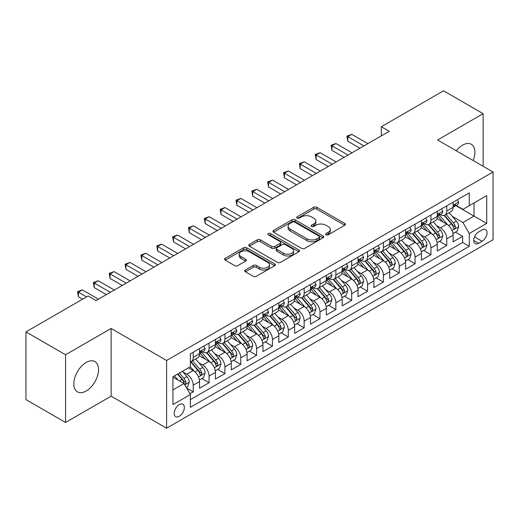 <?xml version="1.0" encoding="UTF-8"?>
<svg xmlns="http://www.w3.org/2000/svg" width="519" height="519" viewBox="0 0 519 519"><rect width="100%" height="100%" fill="white"/><g stroke="black" fill="none" stroke-linecap="round" stroke-linejoin="round"><path stroke-width="0.78" d="M326.062 234.802A1.538 0.889 0 0 0 328.242 234.802L344.772 225.259A2.199 1.272 0 0 0 345.414 224.357A2.199 1.272 0 0 0 344.772 223.462L316.772 207.295A2.199 1.272 0 0 0 313.658 207.295L297.134 216.838A1.538 0.889 0 0 0 296.68 217.467A1.538 0.889 0 0 0 297.134 218.097A1.538 0.889 0 0 0 299.307 218.097L301.448 216.864A7.039 4.061 0 0 1 311.4 216.864L313.736 218.207A7.039 4.061 0 0 1 315.799 221.081A7.039 4.061 0 0 1 313.736 223.955L311.595 225.188A1.538 0.889 0 0 0 311.147 225.817A1.538 0.889 0 0 0 311.595 226.446A1.538 0.889 0 0 0 313.774 226.446L315.915 225.214A7.039 4.061 0 0 1 325.867 225.214L328.203 226.563A7.039 4.061 0 0 1 330.266 229.437A7.039 4.061 0 0 1 328.203 232.311L326.062 233.544A1.538 0.889 0 0 0 325.614 234.173A1.538 0.889 0 0 0 326.062 234.802L326.062 233.544M86.167 391.002A17.484 10.095 120 0 0 97.591 375.594A17.484 10.095 120 0 0 94.912 361.587A17.484 10.095 120 0 0 86.167 362.45A17.484 10.095 120 0 0 74.749 377.858A17.484 10.095 120 0 0 77.428 391.864A17.484 10.095 120 0 0 86.167 391.002M473.185 160.54A17.484 10.095 120 0 0 471.284 144.288A17.484 10.095 120 0 0 462.546 145.158A17.484 10.095 120 0 0 456.259 150.77M179.276 416.296A7.169 4.139 120 0 0 183.96 409.978A7.169 4.139 120 0 0 182.857 404.23A7.169 4.139 120 0 0 179.276 404.586A7.169 4.139 120 0 0 174.585 410.905A7.169 4.139 120 0 0 175.688 416.653A7.169 4.139 120 0 0 179.276 416.296M245.37 269.984A2.199 1.272 0 0 0 244.728 270.879A2.199 1.272 0 0 0 245.37 271.781L253.227 276.316A2.199 1.272 0 0 0 256.341 276.316L274.694 265.715A2.199 1.272 0 0 0 275.336 264.82A2.199 1.272 0 0 0 274.694 263.918L246.694 247.758A2.199 1.272 0 0 0 243.58 247.758L225.227 258.352A2.199 1.272 0 0 0 224.584 259.247A2.199 1.272 0 0 0 225.227 260.149L234.718 265.624A2.199 1.272 0 0 0 237.825 265.624L245.682 261.089A2.199 1.272 0 0 0 246.324 260.194A2.199 1.272 0 0 0 245.682 259.292L240.978 256.581A5.884 3.399 0 0 1 239.253 254.174A5.884 3.399 0 0 1 242.886 251.034A5.884 3.399 0 0 1 249.302 251.773L267.733 262.413A5.884 3.399 0 0 1 269.458 264.82A5.884 3.399 0 0 1 265.825 267.96A5.884 3.399 0 0 1 259.409 267.22L256.341 265.449A2.199 1.272 0 0 0 253.227 265.449L245.37 269.984L245.37 271.781M111.131 328.462L65.569 354.769L25.95 331.894L25.95 399.598L65.569 422.472L111.131 396.172L166.593 428.194L166.593 360.484L111.131 328.462L111.131 396.172M483.144 166.288L483.144 113.68L437.582 139.987L493.05 172.01L166.593 360.484M483.144 113.68L443.524 90.806L381.329 126.72L381.329 135.868M25.95 331.894L88.152 295.986L96.073 300.559L389.25 131.294L381.329 126.72M301.604 248.38A2.199 1.272 0 0 0 304.711 248.38L323.071 237.786A2.199 1.272 0 0 0 323.713 236.891A2.199 1.272 0 0 0 323.071 235.989L295.071 219.822A2.199 1.272 0 0 0 291.957 219.822L273.604 230.423A2.199 1.272 0 0 0 272.962 231.318A2.199 1.272 0 0 0 273.604 232.22L301.604 248.38M268.855 235.133A1.538 0.889 0 0 1 270.412 235.347L270.412 233.518L298.879 249.957A2.199 1.272 0 0 1 299.528 250.852A2.199 1.272 0 0 1 298.879 251.754L280.526 262.348A2.199 1.272 0 0 1 277.412 262.348L249.418 246.181L249.418 244.384A2.199 1.272 0 0 0 248.77 245.286A2.199 1.272 0 0 0 249.418 246.181M249.418 244.384L257.268 239.849A2.199 1.272 0 0 1 260.382 239.849L271.735 246.408A2.199 1.272 0 0 0 274.849 246.408L280.059 243.398A2.199 1.272 0 0 0 280.701 242.503A2.199 1.272 0 0 0 280.059 241.601L268.239 234.776A1.538 0.889 0 0 1 267.785 234.147A1.538 0.889 0 0 1 268.738 233.329A1.538 0.889 0 0 1 270.412 233.518M189.928 393.765L193.217 391.871L186.639 388.069M182.902 371.915L186.879 374.212A8.966 5.177 60 0 1 193.217 385.189L199.556 381.53L199.556 388.212L209.066 382.717L201.852 378.559M198.751 362.762L202.728 365.058A8.966 5.177 60 0 1 209.066 376.041L215.404 372.383L215.404 379.058L224.915 373.57L217.701 369.405M214.594 353.614L218.577 355.911A8.966 5.177 60 0 1 224.915 366.894L231.253 363.229L231.253 369.911L240.758 364.422L233.55 360.257M230.442 344.467L234.419 346.763A8.966 5.177 60 0 1 240.758 357.74L247.102 354.081L247.102 360.763L256.607 355.268L249.399 351.11M246.291 335.313L250.268 337.616A8.966 5.177 60 0 1 256.607 348.593L262.945 344.934L262.945 351.61L272.456 346.121L265.241 341.956M262.14 326.166L266.117 328.462A8.966 5.177 60 0 1 272.456 339.445L278.794 335.78L278.794 342.462L288.305 336.974L281.09 332.809M277.983 317.018L281.966 319.315A8.966 5.177 60 0 1 288.305 330.292L294.643 326.633L294.643 333.315L304.147 327.826L296.939 323.661M293.832 307.871L297.809 310.167A8.966 5.177 60 0 1 304.147 321.144L310.492 317.485L310.492 324.161L319.996 318.672L312.788 314.514M309.681 298.717L313.658 301.014A8.966 5.177 60 0 1 319.996 311.997L326.334 308.338L326.334 315.014L335.845 309.525L328.631 305.36M325.53 289.57L329.507 291.866A8.966 5.177 60 0 1 335.845 302.843L342.183 299.184L342.183 305.866L351.694 300.378L344.48 296.213M341.372 280.422L345.356 282.719A8.966 5.177 60 0 1 351.694 293.696L358.032 290.037L358.032 296.712L367.536 291.224L360.329 287.065M357.221 271.268L361.198 273.565A8.966 5.177 60 0 1 367.536 284.548L373.881 280.889L373.881 287.565L383.385 282.077L376.178 277.912M373.07 262.121L377.047 264.418A8.966 5.177 60 0 1 383.385 275.394L389.724 271.735L389.724 278.418L399.234 272.929L392.02 268.764M388.919 252.974L392.896 255.27A8.966 5.177 60 0 1 399.234 266.247L405.573 262.588L405.573 269.27L415.083 263.775L407.869 259.617M404.762 243.82L408.745 246.116A8.966 5.177 60 0 1 415.083 257.1L421.422 253.441L421.422 260.116L430.926 254.628L423.718 250.463M420.611 234.672L424.587 236.969A8.966 5.177 60 0 1 430.926 247.952L437.27 244.287L437.27 250.969L446.775 245.481L446.775 238.798A8.966 5.177 -120 0 0 440.436 227.822L436.46 225.525M439.567 241.316L446.775 245.481M199.556 381.53A8.966 5.177 -120 0 0 193.217 370.553L188.462 367.809M215.404 372.383A8.966 5.177 -120 0 0 209.066 361.399L199.264 355.742M231.253 363.229A8.966 5.177 -120 0 0 224.915 352.252L215.113 346.595M247.102 354.081A8.966 5.177 -120 0 0 240.758 343.104L230.961 337.447M262.945 344.934A8.966 5.177 -120 0 0 256.607 333.951L246.81 328.293M278.794 335.78A8.966 5.177 -120 0 0 272.456 324.803L262.653 319.146M294.643 326.633A8.966 5.177 -120 0 0 288.305 315.656L278.502 309.999M310.492 317.485A8.966 5.177 -120 0 0 304.147 306.502L294.351 300.845M326.334 308.338A8.966 5.177 -120 0 0 319.996 297.355L310.2 291.697M342.183 299.184A8.966 5.177 -120 0 0 335.845 288.207L326.042 282.55M358.032 290.037A8.966 5.177 -120 0 0 351.694 279.06L341.891 273.396M373.881 280.889A8.966 5.177 -120 0 0 367.536 269.906L357.74 264.249M389.724 271.735A8.966 5.177 -120 0 0 383.385 260.759L373.589 255.101M405.573 262.588A8.966 5.177 -120 0 0 399.234 251.611L389.432 245.948M421.422 253.441A8.966 5.177 -120 0 0 415.083 242.457L405.281 236.8M437.27 244.287A8.966 5.177 -120 0 0 430.926 233.31L421.13 227.653M482.119 229.923L478.628 231.935A6.948 4.009 120 0 0 474.087 238.059A6.948 4.009 120 0 0 475.157 243.625A6.948 4.009 120 0 0 478.628 243.281L482.119 241.27A6.948 4.009 120 0 0 486.653 235.146A6.948 4.009 120 0 0 485.589 229.58A6.948 4.009 120 0 0 482.119 229.923M166.593 428.194L493.05 239.713L493.05 172.01M172.931 389.944L184.024 383.541L190.369 394.524L190.369 407.331L469.28 246.304L469.28 233.492L462.942 222.515L452.309 216.371M190.369 394.524L172.931 404.586L172.931 376.775L190.369 366.706L190.369 353.9L469.28 192.867L469.28 205.68L486.712 195.611L486.712 223.429L469.28 233.492M202.644 351.837L202.728 351.888A8.966 5.177 60 0 0 207.211 352.33L213.549 348.671A8.966 5.177 -120 0 0 215.404 344.564L215.404 339.445M218.493 342.689L218.577 342.735A8.966 5.177 60 0 0 223.06 343.182L229.398 339.523A8.966 5.177 -120 0 0 231.253 335.417L231.253 330.292M234.341 333.542L234.419 333.587A8.966 5.177 60 0 0 238.902 334.028L245.24 330.369A8.966 5.177 -120 0 0 247.102 326.269L247.102 321.144M250.184 324.388L250.268 324.44A8.966 5.177 60 0 0 254.751 324.881L261.089 321.222A8.966 5.177 -120 0 0 262.945 317.115L262.945 311.997M266.033 315.241L266.117 315.286A8.966 5.177 60 0 0 270.6 315.734L276.938 312.075A8.966 5.177 -120 0 0 278.794 307.968L278.794 302.843M281.882 306.093L281.966 306.139A8.966 5.177 60 0 0 286.449 306.58L292.787 302.921A8.966 5.177 -120 0 0 294.643 298.821L294.643 293.696M297.731 296.939L297.809 296.991A8.966 5.177 60 0 0 302.292 297.432L308.63 293.773A8.966 5.177 -120 0 0 310.492 289.667L310.492 284.548M313.573 287.792L313.658 287.837A8.966 5.177 60 0 0 318.141 288.285L324.479 284.626A8.966 5.177 -120 0 0 326.334 280.519L326.334 275.394M329.422 278.645L329.507 278.69A8.966 5.177 60 0 0 333.989 279.138L340.328 275.472A8.966 5.177 -120 0 0 342.183 271.372L342.183 266.247M345.271 269.491L345.356 269.543A8.966 5.177 60 0 0 349.832 269.984L356.177 266.325A8.966 5.177 -120 0 0 358.032 262.225L358.032 257.1M361.12 260.343L361.198 260.389A8.966 5.177 60 0 0 365.681 260.836L372.019 257.177A8.966 5.177 -120 0 0 373.881 253.071L373.881 247.946M376.963 251.196L377.047 251.241A8.966 5.177 60 0 0 381.53 251.689L387.868 248.024A8.966 5.177 -120 0 0 389.724 243.924L389.724 238.798M392.812 242.042L392.896 242.094A8.966 5.177 60 0 0 397.379 242.535L403.717 238.876A8.966 5.177 -120 0 0 405.573 234.776L405.573 229.651M408.661 232.895L408.745 232.947A8.966 5.177 60 0 0 413.221 233.388L419.566 229.729A8.966 5.177 -120 0 0 421.422 225.622L421.422 220.504M424.51 223.747L424.587 223.793A8.966 5.177 60 0 0 429.07 224.24L435.409 220.581A8.966 5.177 -120 0 0 437.27 216.475L437.27 211.35M190.369 399.643L462.624 242.457L462.624 236.327L453.113 241.822L453.113 235.139A8.966 5.177 -120 0 0 446.775 224.163L436.979 218.505M440.352 214.6L440.436 214.645A8.966 5.177 -120 0 0 444.919 215.087A8.966 5.177 -120 0 0 446.775 210.986L446.775 205.861M444.919 215.087L451.258 211.428A8.966 5.177 -120 0 0 453.113 207.328L453.113 202.202M193.217 352.252L193.217 357.377A8.966 5.177 60 0 1 191.362 361.477A8.966 5.177 60 0 1 190.369 361.84M191.362 361.477L197.7 357.818A8.966 5.177 -120 0 0 199.556 353.718L199.556 348.593M209.066 343.104L209.066 348.223A8.966 5.177 60 0 1 207.211 352.33M224.915 333.951L224.915 339.076A8.966 5.177 60 0 1 223.06 343.182M240.758 324.803L240.758 329.928A8.966 5.177 60 0 1 238.902 334.028M256.607 315.656L256.607 320.781A8.966 5.177 60 0 1 254.751 324.881M272.456 306.502L272.456 311.627A8.966 5.177 60 0 1 270.6 315.734M288.305 297.355L288.305 302.48A8.966 5.177 60 0 1 286.449 306.58M304.147 288.207L304.147 293.332A8.966 5.177 60 0 1 302.292 297.432M319.996 279.053L319.996 284.178A8.966 5.177 60 0 1 318.141 288.285M335.845 269.906L335.845 275.031A8.966 5.177 60 0 1 333.989 279.138M351.694 260.759L351.694 265.884A8.966 5.177 60 0 1 349.832 269.984M367.536 251.611L367.536 256.73A8.966 5.177 60 0 1 365.681 260.836M383.385 242.457L383.385 247.582A8.966 5.177 60 0 1 381.53 251.689M399.234 233.31L399.234 238.435A8.966 5.177 60 0 1 397.379 242.535M415.083 224.163L415.083 229.281A8.966 5.177 60 0 1 413.221 233.388M430.926 215.009L430.926 220.134A8.966 5.177 60 0 1 429.07 224.24M430.926 247.952L430.926 254.628M415.083 257.1L415.083 263.775M399.234 266.247L399.234 272.929M383.385 275.394L383.385 282.077M367.536 284.548L367.536 291.224M351.694 293.696L351.694 300.378M335.845 302.843L335.845 309.525M319.996 311.997L319.996 318.672M304.147 321.144L304.147 327.826M288.305 330.292L288.305 336.974M272.456 339.445L272.456 346.121M256.607 348.593L256.607 355.268M240.758 357.74L240.758 364.422M224.915 366.894L224.915 373.57M209.066 376.041L209.066 382.717M193.217 385.189L193.217 391.871M184.024 383.541L172.931 377.138M462.942 222.515L474.035 216.112L474.035 202.935L486.712 195.611M455.883 205.628L486.712 223.429M456.201 205.446L462.942 209.339L469.28 205.68M65.569 354.769L65.569 422.472M455.41 232.168L462.624 236.327M462.624 242.457L469.28 246.304M326.678 235.016L328.203 234.14A7.039 4.061 0 0 0 330.266 231.266L330.266 229.437M315.799 221.081L315.799 222.911A7.039 4.061 0 0 1 313.736 225.784L312.211 226.667M344.739 225.272L316.772 209.125A2.199 1.272 0 0 0 313.658 209.125L297.744 218.311M323.039 237.806L295.071 221.652A2.199 1.272 0 0 0 291.957 221.652L273.63 232.233M319.179 237.514A1.538 0.889 0 0 0 319.633 236.891A1.538 0.889 0 0 0 319.179 236.262L294.604 222.067A1.538 0.889 0 0 0 292.424 222.067L290.173 223.371A7.039 4.061 0 0 0 288.11 226.245A7.039 4.061 0 0 0 290.173 229.119L306.969 238.818A7.039 4.061 0 0 0 316.927 238.818L319.179 237.514L319.179 239.343A1.538 0.889 0 0 0 319.633 238.721L319.633 236.891M288.11 226.245L288.11 228.075A7.039 4.061 0 0 0 290.173 230.949L290.173 229.119M319.179 239.343L316.927 240.647A7.039 4.061 0 0 1 306.969 240.647L290.173 230.949M249.444 246.201L257.268 241.679L257.268 239.849M280.701 242.503L280.701 244.332A2.199 1.272 0 0 1 280.059 245.228L274.849 248.238A2.199 1.272 0 0 1 271.735 248.238L260.382 241.679A2.199 1.272 0 0 0 257.268 241.679M270.412 235.347L298.853 251.767M283.523 253.214A5.884 3.399 0 0 0 289.933 253.947A5.884 3.399 0 0 0 293.566 250.807A5.884 3.399 0 0 0 291.84 248.406L285.346 244.657A2.199 1.272 0 0 0 282.239 244.657L277.023 247.667A2.199 1.272 0 0 0 276.38 248.562A2.199 1.272 0 0 0 277.023 249.464L283.523 253.214L283.523 255.043A5.884 3.399 0 0 0 289.933 255.776A5.884 3.399 0 0 0 293.566 252.636L293.566 250.807M276.38 248.562L276.38 250.392A2.199 1.272 0 0 0 277.023 251.293L277.023 249.464M283.523 255.043L277.023 251.293M269.458 264.82L269.458 266.649A5.884 3.399 0 0 1 265.825 269.789A5.884 3.399 0 0 1 259.409 269.05L256.341 267.279A2.199 1.272 0 0 0 253.227 267.279L245.403 271.794M239.253 254.174L239.253 256.003A5.884 3.399 0 0 0 240.978 258.41L240.978 256.581M245.656 261.109L240.978 258.41M274.661 265.734L246.694 249.587A2.199 1.272 0 0 0 243.58 249.587L225.259 260.162M452.983 233.569L457.077 231.208L458.66 226.628A5.936 3.432 -120 0 0 456.35 221.055L449.11 212.673M447.657 224.74L439.379 215.158M442.947 221.95L438.146 216.391A14.234 8.22 -120 0 0 437.705 215.891M444.108 215.411L451.433 223.89A5.936 3.432 60 0 1 453.554 227.984L453.982 228.684L454.787 228.574L455.455 226.881A5.936 3.432 -120 0 0 453.34 222.794L446.093 214.412M444.543 215.275L452.412 224.383A3.023 1.745 60 0 1 453.171 225.57L455.455 226.881M457.317 199.776L458.66 202.112A5.936 3.432 60 0 1 457.434 204.739L454.423 206.478A5.936 3.432 -120 0 0 455.455 205.109L455.332 204.583M363.897 145.93L347.808 136.646L351.772 134.356L367.854 143.646M453.314 206.757L453.34 206.757A5.936 3.432 -120 0 0 454.423 206.478M454.689 204.668L455.455 205.109C455.079 204.214 454.449 204.577 453.554 206.205A5.936 3.432 60 0 1 453.113 207.049M359.933 148.22L347.808 141.22L347.808 136.646L346.939 136.14L351.772 134.356M347.808 141.22L346.939 136.14M437.134 242.717L441.228 240.355L442.811 235.782A5.936 3.432 -120 0 0 440.501 230.202L433.261 221.821M431.808 233.887L423.536 224.305M427.098 231.098L422.297 225.538A14.234 8.22 -120 0 0 421.856 225.045M428.266 224.558L435.59 233.037A5.936 3.432 60 0 1 437.705 237.131L438.14 237.838L438.938 237.721L439.606 236.035A5.936 3.432 -120 0 0 437.491 231.941L430.251 223.559M428.694 224.422L436.563 233.531A3.023 1.745 60 0 1 437.329 234.718L439.606 236.035M421.285 251.871L425.379 249.503L426.968 244.929A5.936 3.432 -120 0 0 424.652 239.35L417.412 230.968M415.959 243.041L407.687 233.459M411.256 240.252L406.448 234.685A14.234 8.22 -120 0 0 406.007 234.192M412.417 233.712L419.741 242.191A5.936 3.432 60 0 1 421.856 246.278L422.291 246.986L423.095 246.869L423.757 245.182A5.936 3.432 -120 0 0 421.642 241.088L414.402 232.707M412.845 233.569L420.714 242.684A3.023 1.745 60 0 1 421.48 243.865L423.757 245.182M405.436 261.018L409.536 258.657L411.119 254.076A5.936 3.432 -120 0 0 408.803 248.504L401.563 240.122M400.117 252.189L391.839 242.607M395.407 249.399L390.599 243.839A14.234 8.22 -120 0 0 390.158 243.34M396.568 242.86L403.892 251.339A5.936 3.432 60 0 1 406.014 255.432L406.442 256.133L407.246 256.023L407.915 254.329A5.936 3.432 -120 0 0 405.793 250.242L398.553 241.86M397.003 242.723L404.872 251.832A3.023 1.745 60 0 1 405.631 253.013L407.915 254.329M389.594 270.165L393.687 267.804L395.27 263.23A5.936 3.432 -120 0 0 392.961 257.651L385.721 249.269M384.268 261.336L375.99 251.754M379.558 258.546L374.757 252.987A14.234 8.22 -120 0 0 374.316 252.494M380.725 252.007L388.043 260.486A5.936 3.432 60 0 1 390.165 264.58L390.593 265.28L391.397 265.17L392.066 263.483A5.936 3.432 -120 0 0 389.951 259.39L382.704 251.008M381.154 251.871L389.023 260.979A3.023 1.745 60 0 1 389.782 262.166L392.066 263.483M441.468 208.923L442.811 211.259A5.936 3.432 60 0 1 441.585 213.886L438.574 215.625A5.936 3.432 -120 0 0 439.606 214.256L439.483 213.731M348.048 155.084L331.959 145.794L335.923 143.51L352.012 152.794M437.465 215.904L437.491 215.904A5.936 3.432 -120 0 0 438.574 215.625M438.84 213.815L439.606 214.256C439.236 213.361 438.6 213.731 437.705 215.353A5.936 3.432 60 0 1 437.27 216.202M344.084 157.367L331.959 150.374L331.959 145.794L331.09 145.294L335.923 143.51M331.959 150.374L331.09 145.294M425.619 218.077L426.968 220.406A5.936 3.432 60 0 1 425.736 223.034L422.726 224.772A5.936 3.432 -120 0 0 423.757 223.41L423.634 222.878M332.199 164.231L316.116 154.947L320.074 152.657L336.163 161.947M421.616 225.051L421.642 225.051A5.936 3.432 -120 0 0 422.726 224.772M422.991 222.962L423.757 223.41C423.387 222.515 422.751 222.878 421.856 224.506A5.936 3.432 60 0 1 421.422 225.35M328.235 166.521L316.116 159.521L316.116 154.947L315.241 154.441L320.074 152.657M316.116 159.521L315.241 154.441M409.77 227.225L411.119 229.56A5.936 3.432 60 0 1 409.887 232.188L406.877 233.926A5.936 3.432 -120 0 0 407.915 232.557L407.785 232.032M316.35 173.378L300.267 164.095L304.231 161.805L320.314 171.095M405.774 234.205L405.793 234.205A5.936 3.432 -120 0 0 406.877 233.926M407.143 232.116L407.915 232.557C407.538 231.662 406.902 232.025 406.014 233.654A5.936 3.432 60 0 1 405.573 234.497M312.393 175.669L300.267 168.669L300.267 164.095L299.398 163.589L304.231 161.805M300.267 168.669L299.398 163.589M393.927 236.372L395.27 238.708A5.936 3.432 60 0 1 394.044 241.335L391.034 243.074A5.936 3.432 -120 0 0 392.066 241.705L391.942 241.179M300.507 182.532L284.418 173.242L288.382 170.959L304.465 180.242M389.925 243.353L389.951 243.353A5.936 3.432 -120 0 0 391.034 243.074M391.3 241.264L392.066 241.705C391.689 240.81 391.06 241.179 390.165 242.801A5.936 3.432 60 0 1 389.724 243.651M296.544 184.816L284.418 177.816L284.418 173.242L283.549 172.743L288.382 170.959M284.418 177.816L283.549 172.743M373.745 279.319L377.838 276.951L379.421 272.378A5.936 3.432 -120 0 0 377.112 266.798L369.872 258.417M368.419 270.49L360.147 260.908M363.709 267.7L358.908 262.134A14.234 8.22 -120 0 0 358.467 261.641M364.876 261.161L372.201 269.64A5.936 3.432 60 0 1 374.316 273.727L374.75 274.434L375.548 274.317L376.217 272.631A5.936 3.432 -120 0 0 374.102 268.537L366.862 260.155M365.305 261.018L373.174 270.133A3.023 1.745 60 0 1 373.94 271.314L376.217 272.631M378.079 245.526L379.421 247.855A5.936 3.432 60 0 1 378.195 250.482L375.185 252.221A5.936 3.432 -120 0 0 376.217 250.852L376.093 250.327M284.659 191.68L268.57 182.396L272.533 180.106L288.622 189.39M374.076 252.5L374.102 252.5A5.936 3.432 -120 0 0 375.185 252.221M375.451 250.411L376.217 250.852C375.847 249.963 375.211 250.327 374.316 251.955A5.936 3.432 60 0 1 373.881 252.798M280.695 193.97L268.57 186.97L268.57 182.396L267.7 181.89L272.533 180.106M268.57 186.97L267.7 181.89M357.896 288.467L361.99 286.105L363.579 281.525A5.936 3.432 -120 0 0 361.263 275.952L354.023 267.57M352.57 279.637L344.298 270.055M347.866 276.848L343.059 271.288A14.234 8.22 -120 0 0 342.618 270.788M349.028 270.308L356.352 278.787A5.936 3.432 60 0 1 358.467 282.881L358.901 283.582L359.706 283.471L360.368 281.778A5.936 3.432 -120 0 0 358.253 277.691L351.013 269.303M349.456 270.172L357.325 279.28A3.023 1.745 60 0 1 358.091 280.461L360.368 281.778M362.23 254.673L363.579 257.009A5.936 3.432 60 0 1 362.346 259.636L359.336 261.375A5.936 3.432 -120 0 0 360.368 260.006L360.244 259.481M268.81 200.827L252.727 191.543L256.684 189.253L272.773 198.543M358.227 261.647L358.253 261.647A5.936 3.432 -120 0 0 359.336 261.375M359.602 259.558L360.368 260.006C359.998 259.111 359.362 259.474 358.467 261.102A5.936 3.432 60 0 1 358.032 261.946M264.846 203.117L252.727 196.117L252.727 191.543L251.851 191.037L256.684 189.253M252.727 196.117L251.851 191.037M342.047 297.614L346.147 295.253L347.73 290.679A5.936 3.432 -120 0 0 345.414 285.1L338.174 276.718M336.727 288.785L328.449 279.203M332.017 285.995L327.21 280.435A14.234 8.22 -120 0 0 326.769 279.942M333.179 279.456L340.503 287.935A5.936 3.432 60 0 1 342.624 292.028L343.053 292.729L343.857 292.619L344.525 290.932A5.936 3.432 -120 0 0 342.404 286.838L335.164 278.456M333.613 279.319L341.483 288.428A3.023 1.745 60 0 1 342.242 289.615L344.525 290.932M346.381 263.821L347.73 266.156A5.936 3.432 60 0 1 346.497 268.784L343.487 270.522A5.936 3.432 -120 0 0 344.525 269.153L344.395 268.628M252.961 209.981L236.878 200.691L240.842 198.407L256.924 207.691M342.384 270.801L342.404 270.801A5.936 3.432 -120 0 0 343.487 270.522M343.753 268.712L344.525 269.153C344.149 268.258 343.513 268.628 342.624 270.25A5.936 3.432 60 0 1 342.183 271.1M249.003 212.265L236.878 205.264L236.878 200.691L236.009 200.191L240.842 198.407M236.878 205.264L236.009 200.191M326.204 306.768L330.298 304.4L331.881 299.826A5.936 3.432 -120 0 0 329.571 294.247L322.331 285.865M320.878 297.932L312.6 288.356M316.168 295.142L311.368 289.583A14.234 8.22 -120 0 0 310.926 289.089M317.336 288.609L324.654 297.089A5.936 3.432 60 0 1 326.775 301.176L327.204 301.883L328.008 301.766L328.676 300.079A5.936 3.432 -120 0 0 326.561 295.986L319.315 287.604M317.764 288.467L325.634 297.582A3.023 1.745 60 0 1 326.393 298.762L328.676 300.079M330.538 272.975L331.881 275.304A5.936 3.432 60 0 1 330.655 277.931L327.645 279.67A5.936 3.432 -120 0 0 328.676 278.301L328.553 277.775M237.118 219.128L221.029 209.845L224.993 207.555L241.076 216.838M326.535 279.949L326.561 279.949A5.936 3.432 -120 0 0 327.645 279.67M327.911 277.86L328.676 278.301C328.3 277.406 327.671 277.775 326.775 279.404A5.936 3.432 60 0 1 326.334 280.247M233.154 221.418L221.029 214.418L221.029 209.845L220.16 209.339L224.993 207.555M221.029 214.418L220.16 209.339M310.356 315.915L314.449 313.547L316.032 308.974A5.936 3.432 -120 0 0 313.723 303.401L306.482 295.013M305.029 307.086L296.758 297.504M300.319 304.296L295.519 298.736A14.234 8.22 -120 0 0 295.077 298.237M301.487 297.757L308.811 306.236A5.936 3.432 60 0 1 310.926 310.323L311.361 311.03L312.159 310.92L312.827 309.227A5.936 3.432 -120 0 0 310.712 305.14L303.472 296.751M301.915 297.614L309.785 306.729A3.023 1.745 60 0 1 310.55 307.91L312.827 309.227M314.689 282.122L316.032 284.457A5.936 3.432 60 0 1 314.806 287.085L311.796 288.824A5.936 3.432 -120 0 0 312.827 287.455L312.704 286.923M221.269 228.276L205.18 218.992L209.144 216.702L225.233 225.992M310.686 289.096L310.712 289.096A5.936 3.432 -120 0 0 311.796 288.824M312.062 287.007L312.827 287.455C312.457 286.559 311.822 286.923 310.926 288.551A5.936 3.432 60 0 1 310.492 289.394M217.305 230.566L205.18 223.566L205.18 218.992L204.311 218.486L209.144 216.702M205.18 223.566L204.311 218.486M294.507 325.063L298.6 322.701L300.19 318.128A5.936 3.432 -120 0 0 297.874 312.548L290.634 304.166M289.18 316.233L280.909 306.651M284.477 313.444L279.67 307.884A14.234 8.22 -120 0 0 279.228 307.391M285.638 306.904L292.963 315.383A5.936 3.432 60 0 1 295.077 319.477L295.512 320.178L296.317 320.067L296.978 318.381A5.936 3.432 -120 0 0 294.863 314.287L287.623 305.905M286.066 306.768L293.936 315.876A3.023 1.745 60 0 1 294.701 317.064L296.978 318.381M298.84 291.269L300.19 293.605A5.936 3.432 60 0 1 298.957 296.232L295.947 297.971A5.936 3.432 -120 0 0 296.978 296.602L296.855 296.077M205.42 237.43L189.338 228.139L193.295 225.856L209.384 235.139M294.837 298.25L294.863 298.25A5.936 3.432 -120 0 0 295.947 297.971M296.213 296.161L296.978 296.602C296.608 295.707 295.973 296.07 295.077 297.698A5.936 3.432 60 0 1 294.643 298.542M201.456 239.713L189.338 232.713L189.338 228.139L188.462 227.64L193.295 225.856M189.338 232.713L188.462 227.64M278.664 334.21L282.758 331.849L284.341 327.275A5.936 3.432 -120 0 0 282.025 321.696L274.785 313.314M273.338 325.381L265.06 315.805M268.628 322.591L263.821 317.031A14.234 8.22 -120 0 0 263.38 316.538M269.789 316.052L277.114 324.531A5.936 3.432 60 0 1 279.235 328.624L279.663 329.331L280.468 329.215L281.136 327.528A5.936 3.432 -120 0 0 279.014 323.434L271.774 315.052M270.224 315.915L278.093 325.024A3.023 1.745 60 0 1 278.852 326.211L281.136 327.528M282.991 300.423L284.341 302.752A5.936 3.432 60 0 1 283.108 305.38L280.098 307.118A5.936 3.432 -120 0 0 281.136 305.749L281.006 305.224M189.571 246.577L173.489 237.287L177.453 235.003L193.535 244.287M278.995 307.397L279.014 307.397A5.936 3.432 -120 0 0 280.098 307.118M280.364 305.308L281.136 305.749C280.76 304.854 280.124 305.224 279.235 306.852A5.936 3.432 60 0 1 278.794 307.696M185.614 248.861L173.489 241.867L173.489 237.287L172.619 236.787L177.453 235.003M173.489 241.867L172.619 236.787M262.815 343.364L266.909 340.996L268.492 336.422A5.936 3.432 -120 0 0 266.182 330.85L258.942 322.461M257.489 334.534L249.211 324.952M252.779 331.745L247.978 326.185A14.234 8.22 -120 0 0 247.537 325.685M253.947 325.205L261.265 333.685A5.936 3.432 60 0 1 263.386 337.772L263.814 338.479L264.619 338.369L265.287 336.675A5.936 3.432 -120 0 0 263.172 332.588L255.925 324.2M254.375 325.063L262.244 334.178A3.023 1.745 60 0 1 263.003 335.358L265.287 336.675M267.149 309.571L268.492 311.9A5.936 3.432 60 0 1 267.266 314.527L264.255 316.266A5.936 3.432 -120 0 0 265.287 314.903L265.164 314.371M173.729 255.724L157.64 246.441L161.604 244.151L177.686 253.441M263.146 316.545L263.172 316.545A5.936 3.432 -120 0 0 264.255 316.266M264.521 314.456L265.287 314.903C264.911 314.008 264.281 314.371 263.386 316A5.936 3.432 60 0 1 262.945 316.843M169.765 258.014L157.64 251.014L157.64 246.441L156.77 245.935L161.604 244.151M157.64 251.014L156.77 245.935M251.3 318.718L252.643 321.053A5.936 3.432 60 0 1 251.417 323.681L248.406 325.419A5.936 3.432 -120 0 0 249.438 324.051L249.315 323.525M157.88 264.872L141.791 255.588L145.755 253.298L161.844 262.588M247.297 325.698L247.323 325.698A5.936 3.432 -120 0 0 248.406 325.419M248.672 323.609L249.438 324.051C249.068 323.155 248.432 323.519 247.537 325.147A5.936 3.432 60 0 1 247.102 325.99M153.916 267.162L141.791 260.162L141.791 255.588L140.921 255.082L145.755 253.298M141.791 260.162L140.921 255.082M235.451 327.865L236.8 330.201A5.936 3.432 60 0 1 235.568 332.828L232.557 334.567A5.936 3.432 -120 0 0 233.589 333.198L233.466 332.673M142.031 274.026L125.948 264.735L129.906 262.452L145.995 271.735M231.448 334.846L231.474 334.846A5.936 3.432 -120 0 0 232.557 334.567M232.823 332.757L233.589 333.198C233.219 332.303 232.583 332.673 231.688 334.294A5.936 3.432 60 0 1 231.253 335.144M138.067 276.309L125.948 269.316L125.948 264.735L125.073 264.236L129.906 262.452M125.948 269.316L125.073 264.236M246.966 352.511L251.06 350.15L252.643 345.57A5.936 3.432 -120 0 0 250.333 339.997L243.093 331.615M241.64 343.682L233.368 334.1M236.93 340.892L232.129 335.332A14.234 8.22 -120 0 0 231.688 334.833M238.098 334.353L245.422 342.832A5.936 3.432 60 0 1 247.537 346.926L247.972 347.626L248.77 347.516L249.438 345.823A5.936 3.432 -120 0 0 247.323 341.736L240.083 333.354M238.526 334.217L246.395 343.325A3.023 1.745 60 0 1 247.161 344.512L249.438 345.823M231.117 361.659L235.211 359.297L236.8 354.724A5.936 3.432 -120 0 0 234.484 349.144L227.244 340.762M225.791 352.829L217.519 343.247M221.088 350.04L216.28 344.48A14.234 8.22 -120 0 0 215.839 343.987M222.249 343.5L229.573 351.979A5.936 3.432 60 0 1 231.688 356.073L232.123 356.78L232.927 356.663L233.589 354.977A5.936 3.432 -120 0 0 231.474 350.883L224.234 342.501M222.677 343.364L230.546 352.472A3.023 1.745 60 0 1 231.312 353.66L233.589 354.977M215.275 370.813L219.368 368.445L220.951 363.871A5.936 3.432 -120 0 0 218.635 358.292L211.395 349.91M209.948 361.983L201.67 352.401M205.239 359.193L200.431 353.627A14.234 8.22 -120 0 0 199.99 353.134M206.4 352.654L213.724 361.133A5.936 3.432 60 0 1 215.846 365.22L216.274 365.927L217.078 365.811L217.746 364.124A5.936 3.432 -120 0 0 215.625 360.03L208.385 351.648M206.834 352.511L214.704 361.626A3.023 1.745 60 0 1 215.463 362.807L217.746 364.124M219.602 337.019L220.951 339.348A5.936 3.432 60 0 1 219.719 341.976L216.708 343.714A5.936 3.432 -120 0 0 217.746 342.352L217.617 341.82M126.182 283.173L110.099 273.889L114.063 271.599L130.146 280.889M215.606 343.993L215.625 343.993A5.936 3.432 -120 0 0 216.708 343.714M216.974 341.904L217.746 342.352C217.37 341.457 216.734 341.82 215.846 343.448A5.936 3.432 60 0 1 215.404 344.292M122.225 285.463L110.099 278.463L110.099 273.889L109.23 273.383L114.063 271.599M110.099 278.463L109.23 273.383M199.426 379.96L203.519 377.598L205.102 373.018A5.936 3.432 -120 0 0 202.793 367.446L195.553 359.064M194.1 371.13L190.311 366.738M189.39 368.341L188.773 367.627M190.557 361.801L197.875 370.281A5.936 3.432 60 0 1 199.997 374.374L200.425 375.075L201.229 374.965L201.897 373.271A5.936 3.432 -120 0 0 199.783 369.184L192.536 360.802M190.986 361.665L198.855 370.774A3.023 1.745 60 0 1 199.614 371.954L201.897 373.271M203.759 346.167L205.102 348.502A5.936 3.432 60 0 1 203.876 351.129L200.866 352.868A5.936 3.432 -120 0 0 201.897 351.499L201.774 350.974M110.339 292.32L94.25 283.037L98.214 280.747L114.297 290.037M199.757 353.147L199.783 353.147A5.936 3.432 -120 0 0 200.866 352.868M201.132 351.058L201.897 351.499C201.521 350.604 200.892 350.967 199.997 352.596A5.936 3.432 60 0 1 199.556 353.439M106.376 294.61L94.25 287.61L94.25 283.037L93.381 282.531L98.214 280.747M94.25 287.61L93.381 282.531M186.327 387.524L187.67 386.746L189.253 382.172A5.936 3.432 -120 0 0 186.944 376.593L182.383 371.319M178.127 380.135L174.462 375.892M173.541 377.488L172.931 376.788M177.472 374.154L182.033 379.428A5.936 3.432 60 0 1 184.148 383.522L184.582 384.222L185.38 384.112L186.049 382.425A5.936 3.432 -120 0 0 183.934 378.332L179.373 373.057M177.842 373.94L183.006 379.921A3.023 1.745 60 0 1 183.771 381.108L186.049 382.425M86.563 296.9L78.401 292.184L82.365 289.9L98.454 299.184M82.605 299.184L78.401 296.758L78.401 292.184L77.532 291.684L82.365 289.9M78.401 296.758L77.532 291.684M186.879 374.212L193.217 370.553M202.728 365.058L209.066 361.399M218.577 355.911L224.915 352.252M234.419 346.763L240.758 343.104M250.268 337.616L256.607 333.951M266.117 328.462L272.456 324.803M281.966 319.315L288.305 315.656M297.809 310.167L304.147 306.502M313.658 301.014L319.996 297.355M329.507 291.866L335.845 288.207M345.356 282.719L351.694 279.06M361.198 273.565L367.536 269.906M377.047 264.418L383.385 260.759M392.896 255.27L399.234 251.611M408.745 246.116L415.083 242.457M424.587 236.969L430.926 233.31M440.436 227.822L446.775 224.163M446.775 210.986L453.113 207.328M193.217 357.377L199.556 353.718M209.066 348.223L215.404 344.564M224.915 339.076L231.253 335.417M240.758 329.928L247.102 326.269M256.607 320.781L262.945 317.115M272.456 311.627L278.794 307.968M288.305 302.48L294.643 298.821M304.147 293.332L310.492 289.667M319.996 284.178L326.334 280.519M335.845 275.031L342.183 271.372M351.694 265.884L358.032 262.225M367.536 256.73L373.881 253.071M383.385 247.582L389.724 243.924M399.234 238.435L405.573 234.776M415.083 229.281L421.422 225.622M430.926 220.134L437.27 216.475M446.775 238.798L453.113 235.139M474.515 236.885L482.119 241.27M473.717 240.446L478.628 243.281M328.203 234.14L328.203 232.311M311.595 226.446L311.595 225.188M313.736 225.784L313.736 223.955M297.134 218.097L297.134 216.838M313.658 209.125L313.658 207.295M316.772 209.125L316.772 207.295M344.772 225.259L344.772 223.462M273.604 232.22L273.604 230.423M291.957 221.652L291.957 219.822M295.071 221.652L295.071 219.822M323.071 237.786L323.071 235.989M306.969 240.647L306.969 238.818M316.927 240.647L316.927 238.818M260.382 241.679L260.382 239.849M271.735 248.238L271.735 246.408M274.849 248.238L274.849 246.408M280.059 245.228L280.059 243.398M298.879 251.754L298.879 249.957M253.227 267.279L253.227 265.449M256.341 267.279L256.341 265.449M259.409 269.05L259.409 267.22M245.682 261.089L245.682 259.292M225.227 260.149L225.227 258.352M243.58 249.587L243.58 247.758M246.694 249.587L246.694 247.758M274.694 265.715L274.694 263.918M452.075 230.527L458.621 226.745M453.34 222.794L456.35 221.055M448.604 225.525L451.433 223.89M458.621 202.04L453.113 205.219M436.226 239.674L442.772 235.892M437.491 231.941L440.501 230.202M432.755 234.672L435.59 233.037M420.384 248.822L426.929 245.046M421.642 241.088L424.652 239.35M416.906 243.826L419.741 242.191M404.535 257.975L411.08 254.193M405.793 250.242L408.803 248.504M401.064 252.974L403.892 251.339M388.686 267.123L395.231 263.341M389.951 259.39L392.961 257.651M385.215 262.121L388.043 260.486M442.772 211.194L437.27 214.373M426.929 220.341L421.422 223.52M411.08 229.489L405.573 232.668M395.231 238.636L389.724 241.822M372.837 276.27L379.383 272.494M374.102 268.537L377.112 266.798M369.366 271.275L372.201 269.64M379.383 247.79L373.881 250.969M356.994 285.424L363.54 281.642M358.253 277.691L361.263 275.952M353.517 280.422L356.352 278.787M363.54 256.937L358.032 260.116M341.145 294.571L347.691 290.789M342.404 286.838L345.414 285.1M337.674 289.57L340.503 287.935M347.691 266.085L342.183 269.264M325.296 303.719L331.842 299.943M326.561 295.986L329.571 294.247M321.825 298.723L324.654 297.089M331.842 275.239L326.334 278.418M309.447 312.866L315.993 309.09M310.712 305.14L313.723 303.401M305.976 307.871L308.811 306.236M315.993 284.386L310.492 287.565M293.605 322.02L300.151 318.238M294.863 314.287L297.874 312.548M290.127 317.018L292.963 315.383M300.151 293.533L294.643 296.712M277.756 331.167L284.302 327.392M279.014 323.434L282.025 321.696M274.285 326.172L277.114 324.531M284.302 302.687L278.794 305.866M261.907 340.315L268.453 336.539M263.172 332.588L266.182 330.85M258.436 335.319L261.265 333.685M268.453 311.835L262.945 315.014M252.604 320.982L247.102 324.161M236.761 330.136L231.253 333.315M246.058 349.469L252.604 345.686M247.323 341.736L250.333 339.997M242.587 344.467L245.422 342.832M230.215 358.616L236.761 354.834M231.474 350.883L234.484 349.144M226.738 353.614L229.573 351.979M214.366 367.763L220.912 363.988M215.625 360.03L218.635 358.292M210.896 362.768L213.724 361.133M220.912 339.283L215.404 342.462M198.518 376.917L205.063 373.135M199.783 369.184L202.793 367.446M195.047 371.915L197.875 370.281M205.063 348.431L199.556 351.61M184.777 384.845L189.214 382.282M183.934 378.332L186.944 376.593M179.47 380.907L182.033 379.428"/></g></svg>
